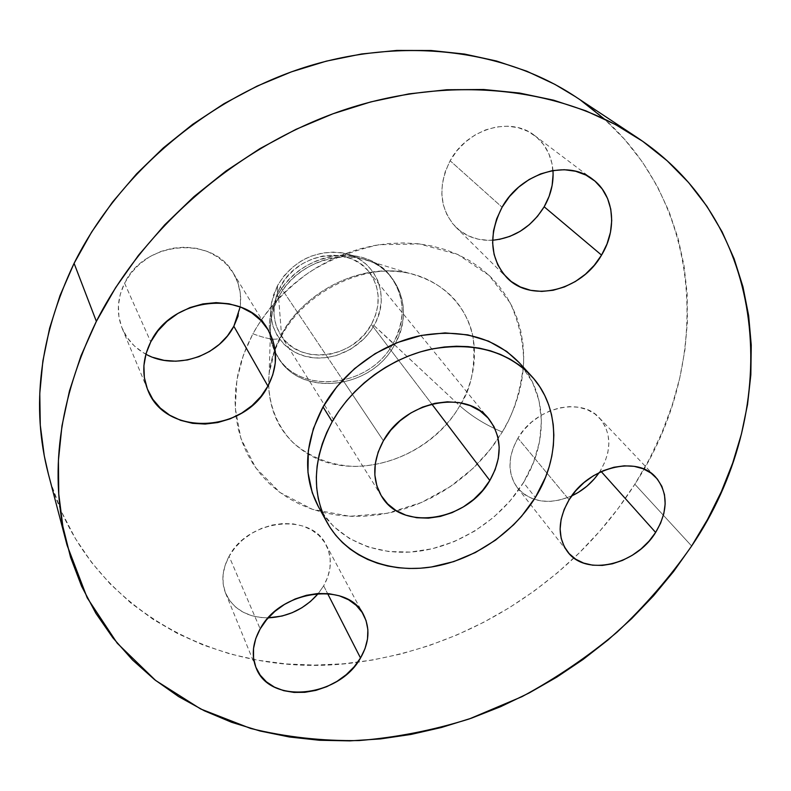 <?xml version="1.0" encoding="UTF-8"?>
<svg xmlns="http://www.w3.org/2000/svg" width="791" height="791" viewBox="0 0 791 791"><rect width="100%" height="100%" fill="white"/><g stroke="black" fill="none" stroke-linecap="round" stroke-linejoin="round"><path stroke-width="0.59" stroke-dasharray="3.96 2.97" d="M499.319 239.396L488.611 240.355L478.209 239.189L468.499 235.926L459.838 230.656L452.581 223.566L447.014 214.905L443.375 204.988L441.823 194.191L442.446 182.919L445.244 171.627L450.128 160.761L502.087 207.232L450.128 160.761C437.532 186.627 439.42 208.735 455.794 227.106C465.79 236.628 478.071 241.008 492.615 240.246M517.927 438.174C507.535 457.04 507.357 473.572 517.393 487.76C530.929 502.503 549.023 505.231 571.666 495.947L560.018 499.981L550.506 501.365L541.301 500.97L532.748 498.824L525.184 494.968L518.896 489.54L514.14 482.737L511.105 474.798L509.948 466.018L510.719 456.743L513.408 447.34L517.927 438.174L524.107 429.622L531.69 422.038L540.391 415.72L549.844 410.934L559.662 407.869L569.461 406.633L578.834 407.276L587.426 409.758L594.891 413.95L600.952 419.695L605.402 426.735L608.071 434.793L608.882 443.553L607.834 452.679L604.967 461.825L600.409 470.665L601.239 471.594L600.409 470.665L599.153 472.593L600.409 470.665C611.947 450.395 611.601 432.806 599.37 417.895C580.97 396.518 535.23 407.523 517.927 438.174L569.105 499.774L517.927 438.174M229.083 556.291C222.212 569.144 221.045 581.454 225.593 593.21C233.246 609.377 247.454 617.593 268.218 617.85L261.505 617.583L251.835 615.724L243.064 612.165L235.54 607.004L229.568 600.428L225.386 592.686L223.181 584.055L223.062 574.869L225.049 565.486L229.083 556.291L235.026 547.649L242.619 539.917L251.578 533.401L261.534 528.388L272.084 525.056L282.792 523.533L293.224 523.889L302.983 526.074L311.674 530L318.971 535.487L324.607 542.3L328.394 550.18L330.203 558.802L329.985 567.849L327.771 576.975L323.657 585.834L327.593 593.557L323.657 585.834L318.338 593.477L323.657 585.834C331.656 571.428 332.457 557.734 326.04 544.732C311.278 512.311 247.949 519.094 229.083 556.291L260.17 628.885L229.083 556.291M152.97 357.394L142.795 352.42L133.986 345.588L126.886 337.144L121.784 327.395L118.907 316.697L118.403 305.474L120.311 294.163L124.573 283.218L150.755 341.89L124.573 283.218C117.147 298.563 116.346 313.622 122.19 328.394C127.005 339.606 134.915 348.218 145.89 354.2M502.295 432.015C485.941 425.153 471.762 416.402 459.759 405.763C446.925 428.949 410.025 465.711 353.706 466.433C329.807 465.059 309.499 457.04 292.789 442.387C273.004 421.959 266.804 395.352 269.158 373.223C271.343 358.066 275.456 345.291 281.507 334.89L281.319 336.452C278.887 340.832 269.405 339.942 252.893 333.762L243.43 354.932L236.885 379.907L235.273 408.196L240.869 438.343L255.562 467.629L279.955 492.477L312.504 509.364L349.721 516.266L387.244 513.3L421.435 502.512L450.168 486.702L472.86 468.499L489.945 449.871L502.295 432.015L494.682 443.593L486.07 454.588L476.548 464.92L466.186 474.501L455.082 483.252L443.326 491.112L431.006 498.004L418.221 503.867L405.091 508.662L391.703 512.341L378.187 514.862L364.641 516.197L351.174 516.325L337.925 515.228L325.002 512.904L312.504 509.364L300.58 504.628L289.318 498.706L278.847 491.646L269.276 483.499L260.694 474.313L253.219 464.179L246.93 453.164L241.908 441.378L238.229 428.91L235.936 415.898L235.095 402.461L235.718 388.717L237.824 374.835L241.413 360.943L246.446 347.209L252.893 333.762L260.704 320.77L269.78 308.381L280.044 296.724L291.385 285.947L303.665 276.168L316.766 267.487L330.519 260.012L344.787 253.822L359.401 248.987L374.202 245.536L389.014 243.519L403.687 242.926L418.053 243.766L431.965 246.011L445.293 249.62L457.88 254.534L469.617 260.684L480.404 267.991L490.133 276.375L498.735 285.719L506.131 295.933L512.281 306.888L517.136 318.486L520.676 330.598L522.881 343.106L523.751 355.891L523.296 368.843L521.556 381.835L518.53 394.749L514.279 407.494L508.85 419.952L502.295 432.015C513.408 414.336 520.527 391.436 523.652 363.336C523.731 343.709 519.311 323.657 510.393 303.19L489.125 275.406L457.88 254.534L419.596 243.944L379.107 244.716C352.746 250.5 329.422 259.705 309.133 272.341C281.576 292.314 263.749 314.185 252.893 333.762C269.405 339.942 278.887 340.832 281.319 336.452L281.507 334.89C304.97 290 363.069 262.177 408.828 273.192C443.682 282.318 464.979 303.23 472.751 335.928C477.24 359.648 472.909 382.933 459.759 405.763L373.985 325.556C391.931 295.804 375.152 256.709 340.703 252.636C313.552 250.52 292.492 261.495 277.532 285.561L277.503 295.567C291.602 268.574 325.091 251.192 353.775 255.77C395.253 260.704 414.889 307.61 393.236 343.136C406.169 318.298 404.952 295.607 389.597 275.06C364.206 241.611 298.741 252.784 277.503 295.567L278.59 297.218C299.878 254.346 365.491 243.134 390.912 276.632C406.297 297.198 407.503 319.93 394.531 344.827C415.186 310.744 398.456 265.776 359.687 258.153C330.094 251.063 293.471 268.564 278.59 297.218L281.507 334.89L278.59 297.218C274.319 305.168 271.709 313.384 270.74 321.858C269.602 332.655 271.135 342.701 275.337 351.995C294.252 397.754 370.257 391.861 394.531 344.827L459.759 405.763C430.294 458.325 355.139 483.133 307.966 453.935C283.069 438.59 269.939 415.572 268.574 384.871L269.158 373.223C270.67 360.113 274.784 347.338 281.507 334.89C293.362 308.183 344.382 260.615 408.828 273.192C445.264 280.983 469.112 310.764 473.265 338.627C475.539 367.162 471.041 389.538 459.759 405.763C471.762 416.402 485.941 425.153 502.295 432.015M48.3 473.73C84.261 611.581 224.575 681.506 357.73 662.255C439.915 650.429 511.995 615.675 573.969 557.991C597.432 535.764 617.722 511.184 634.837 484.23L691.641 546.017L634.837 484.23C716.735 360.083 706.155 182.958 575.087 96.453M318.298 506.507C336.719 539.709 376.734 556.646 418.419 551.287C460.164 545.81 501.168 518.936 523.474 482.559L535.349 497.47L523.474 482.559C548.203 442.822 547.609 393.226 519.193 362.634M280.33 286.728C271.788 303.863 271.827 319.841 280.449 334.652C298.523 366.075 353.478 359.272 371.365 324.468L431.797 404.053L371.365 324.468C381.282 305.197 380.392 287.529 368.675 271.471C348.831 244.548 297.06 252.972 280.33 286.728L342.74 379.987L280.33 286.728L286.223 277.868L293.708 270.077L302.488 263.7L312.198 258.964L322.461 256.086L332.843 255.157L342.938 256.205L352.341 259.171L360.686 263.927L367.657 270.265L373.006 277.928L376.546 286.599L378.157 295.953L377.791 305.623L375.498 315.243L371.365 324.468L365.551 332.962L358.293 340.417L349.83 346.567L340.496 351.184L330.608 354.101L320.543 355.199L310.665 354.427L301.331 351.817L292.907 347.427L285.709 341.405L280.044 333.99L276.128 325.427L274.141 316.044L274.18 306.206L276.277 296.299L280.33 286.728M383.408 440.755L342.74 379.987L383.408 440.755M318.476 506.823L320.919 510.937L333.486 526.351L349.395 538.473L367.983 546.927L388.51 551.495L410.213 552.078L432.321 548.746L454.064 541.647L474.719 531.058L493.584 517.363L510.027 501.01L523.474 482.559L533.441 462.597L539.531 441.813L541.459 420.931L539.076 400.701L532.363 381.885L519.371 362.822M48.389 474.066L51.593 485.18L62.054 512.855L75.442 538.641L91.529 562.352L110.048 583.807L130.752 602.89L153.365 619.501L177.619 633.561L203.267 645.051L230.043 653.93L257.698 660.218L285.976 663.926L314.67 665.102L343.551 663.787L372.393 660.05L400.997 653.959L429.177 645.585L456.743 635.025L483.509 622.369L509.315 607.715L533.984 591.174L557.368 572.852L579.289 552.86L599.608 531.344L618.176 508.415L634.837 484.23L649.47 458.928L661.919 432.677L672.053 405.645L679.766 378.019L684.917 349.988L687.409 321.769L687.152 293.58L684.047 265.667L678.055 238.279L669.107 211.672L657.212 186.132L642.361 161.928L624.603 139.374L604.027 118.739M580.752 100.309L575.294 96.591M552.958 170.53C551.663 155.807 545.533 144.12 534.548 135.479C510.6 116.03 466.977 128.775 450.128 160.761L456.901 150.774L465.306 142.083L474.995 135.024L485.585 129.902L496.639 126.926L507.703 126.194L518.332 127.717L528.101 131.435L536.644 137.159L543.625 144.654L548.796 153.602L551.999 163.648L553.107 174.396M240.177 306.928C241.759 294.717 239.446 283.405 233.226 272.994C212.878 235.253 144.041 240.79 124.573 283.218L131.039 273.083L139.453 264.184L149.479 256.897L160.702 251.498L172.665 248.216L184.876 247.168L196.84 248.384L208.082 251.805L218.158 257.263L226.701 264.51L233.385 273.261L237.992 283.158L240.355 293.817L240.424 304.822L238.22 315.767M394.531 344.827C371.394 389.301 300.807 398.002 278.185 357.374C267.694 338.785 267.833 318.724 278.59 297.218L277.503 295.567C266.775 317.033 266.646 337.055 277.117 355.614C299.71 396.182 370.158 387.531 393.236 343.136L394.531 344.827M393.236 343.136C369.506 389.014 295.893 396.093 275.387 352.509C269.672 341.247 268.011 328.898 270.384 315.49L277.503 295.567L277.532 285.561L271.629 302.103C266.755 327.81 283.089 351.758 307.729 356.899C332.329 362.238 361.161 348.505 373.985 325.556L393.236 343.136M277.532 285.561L273.221 295.725L271.026 306.226L270.987 316.657L273.103 326.594L277.265 335.661L283.277 343.521L286.915 346.903L295.231 352.43L304.683 356.148L314.907 357.937L325.516 357.75L336.126 355.614L351.194 348.94L364.167 338.647L371.117 330.173L376.407 320.75L379.838 310.725L381.262 300.461L380.609 290.346L377.88 280.746L373.164 272.045L366.619 264.58L358.471 258.657L349.019 254.534L343.917 253.199L333.219 252.082L322.204 253.061L311.328 256.116L306.077 258.39L301.015 261.129L291.711 267.902L283.771 276.158L277.532 285.561M455.794 227.106L506.784 277.592M517.393 487.76L567.582 551.772M225.593 593.21L256.007 667.594M122.19 328.394L147.749 389.933M270.74 321.858L269.158 373.223L275.08 349.78L281.349 336.383C304.683 291.207 366.015 262.424 408.828 273.192L359.687 258.153M353.775 255.77L340.703 252.636M390.912 276.632L389.597 275.06M280.449 334.652L381.598 496.254M368.675 271.471L489.065 419.21M278.185 357.374L277.117 355.614M270.384 315.49L271.629 302.103M233.226 272.994L267.882 329.501M326.04 544.732L363.534 614.765M599.37 417.895L655.67 477.151M534.548 135.479L592.746 179.339"/><path stroke-width="1.19" d="M492.615 240.246C514.437 237.982 531.621 226.829 544.168 206.787L601.546 255.097C581.415 290.732 531.216 303.269 506.962 277.779C489.797 258.469 488.176 234.947 502.087 207.232L496.679 218.86L493.485 230.932L492.625 242.936L494.088 254.415L497.806 264.926L503.6 274.062L511.223 281.497L520.359 286.975L530.652 290.317L541.726 291.424L553.146 290.267L564.507 286.915L575.413 281.487L585.449 274.2L594.268 265.292L601.546 255.097L607.013 243.974L610.454 232.327L611.73 220.57L610.771 209.14L607.567 198.482L602.228 189.009L594.941 181.099L585.943 175.088L575.591 171.242L564.27 169.719L552.434 170.619L540.569 173.921L529.159 179.498L518.659 187.131L509.513 196.504L502.087 207.232C520.686 172.913 567.592 158.853 592.746 179.339C614.231 195.011 617.642 229.054 601.546 255.097L544.168 206.787L537.504 216.319L529.377 224.604L520.073 231.377L509.928 236.361L499.319 239.396M571.666 495.947C582.927 490.628 592.093 482.836 599.153 472.593L594.328 478.871L586.971 486.149L578.587 492.229L571.666 495.947M655.63 532.432C635.806 565.278 585.676 576.797 567.582 551.772C557.23 537.089 557.744 519.756 569.105 499.774L564.141 509.473L561.116 519.38L560.117 529.12L561.175 538.305L564.23 546.571L569.134 553.611L575.68 559.178L583.61 563.073L592.597 565.179L602.307 565.417L612.392 563.805L622.458 560.414L632.147 555.371L641.125 548.865L649.045 541.123L655.63 532.432L660.633 523.098L663.857 513.468L665.162 503.897L664.499 494.721L661.849 486.327L657.311 479.01L651.023 473.087L643.221 468.796L634.194 466.334L624.287 465.81L613.895 467.263L603.434 470.645L593.329 475.826L583.995 482.599L575.808 490.697L569.105 499.774C588.029 467.293 636.706 455.003 655.67 477.151C668.266 492.595 668.257 511.026 655.63 532.432L601.239 471.594L655.63 532.432M268.218 617.85C288.359 616.851 305.069 608.724 318.338 593.477L310.418 601.536L301.796 607.795L292.235 612.689L282.09 616.031L268.218 617.85M360.518 657.993C339.082 697.583 269.385 705.038 256.027 667.634C251.301 655.423 252.685 642.5 260.17 628.885L255.75 638.604L253.525 648.472L253.545 658.092L255.8 667.09L260.18 675.118L266.468 681.872L274.428 687.112L283.722 690.672L293.995 692.412L304.861 692.313L315.916 690.375L326.752 686.677L336.986 681.377L346.231 674.664L354.18 666.773L360.518 657.993L365.017 648.64L367.499 639.059L367.864 629.587L366.065 620.589L362.14 612.412L356.237 605.372L348.534 599.756L339.339 595.801L328.967 593.685L317.853 593.507L306.414 595.297L295.122 598.985L284.444 604.443L274.803 611.443L266.607 619.709L260.17 628.885C280.746 589.483 348.416 581.227 363.623 614.933C370.267 628.42 369.229 642.776 360.518 657.993L327.593 593.557L360.518 657.993M145.89 354.2C175.078 370.663 218.514 356.563 233.839 326.258L267.912 386.107C244.864 433.082 165.25 437.077 147.788 390.022C141.619 374.4 142.607 358.353 150.755 341.89L146.058 353.607L143.903 365.679L144.358 377.623L147.363 388.964L152.772 399.247L160.355 408.116L169.778 415.235L180.674 420.357L192.609 423.333L205.146 424.055L217.812 422.532L230.151 418.835L241.72 413.1L252.111 405.546L260.951 396.439L267.912 386.107L272.747 374.904L275.238 363.247L275.298 351.55L272.875 340.259L268.05 329.788L260.961 320.563L251.854 312.949L241.067 307.274L228.994 303.784L216.121 302.637L202.951 303.912L190.018 307.57L177.866 313.483L166.98 321.393L157.824 331.004L150.755 341.89C172.141 296.368 246.485 289.585 267.882 329.501C278.056 347.575 278.076 366.441 267.912 386.107L233.839 326.258L227.462 335.908L219.315 344.382L209.714 351.372L198.986 356.622L187.526 359.945L175.76 361.21L164.093 360.35L152.97 357.394M96.364 321.364C145.04 225.287 241.196 143.359 347.546 108.733C454.074 74.364 562.727 88.197 636.785 137.288C774.577 228.53 780.559 415.057 691.641 546.017L673.546 571.577L653.485 595.841L631.623 618.661L608.101 639.909L583.096 659.447L556.755 677.155L529.248 692.916L500.752 706.63L471.446 718.179L441.507 727.473L411.132 734.414L380.52 738.913L349.879 740.88L319.435 740.267L289.417 736.994L260.071 731.013L231.654 722.302L204.414 710.832L178.637 696.614L154.611 679.667L132.611 660.07L112.925 637.882L95.84 613.252L81.631 586.329L70.567 557.319L62.865 526.46L58.761 494.049L58.415 460.402L61.965 425.894L69.47 390.922L80.949 355.93L96.364 321.364L115.595 287.687L138.445 255.384L164.657 224.901L193.914 196.682L225.821 171.133L259.962 148.599L295.854 129.398L332.991 113.775L370.86 101.891L408.937 93.872L446.727 89.749L483.736 89.502L519.509 93.031L553.641 100.19L585.755 110.789L615.546 124.592L642.737 141.342L667.129 160.751L688.566 182.503L706.907 206.293L722.104 231.812L734.117 258.746L742.957 286.787L748.652 315.658L751.252 345.074L750.847 374.766L747.544 404.488L741.434 434.022L732.664 463.13L721.343 491.626L707.619 519.311L691.641 546.017C669.918 577.173 645.041 605.896 617.029 632.197C587.515 656.896 555.855 678.371 522.04 696.634L469.36 718.91C433.053 730.291 396.301 737.499 359.114 740.564C322.026 741.118 285.877 737.093 250.678 728.471L200.696 708.993L155.659 680.497L117.256 643.241L87.198 597.828L67.097 545.286C48.696 474.649 58.445 400.009 96.364 321.364L74.087 263.324L96.364 321.364M636.785 137.288L575.087 96.453C504.678 49.813 403.202 36.208 304.802 67.314C206.56 98.677 118.502 173.951 74.087 263.324C39.471 336.501 30.869 406.643 48.3 473.73L66.998 544.92M332.22 421.652C352.203 386.285 390.329 358.145 430.235 349.335C472.711 341.613 506.477 350.532 531.512 376.111C560.206 406.999 560.582 457.188 535.349 497.47L521.635 516.197L513.606 524.799L495.571 540.115L475.401 552.523L453.787 561.6L431.431 566.989L420.219 568.235L409.115 568.482L398.209 567.73L387.6 565.97L377.396 563.202L367.686 559.445L358.56 554.728L350.126 549.083L342.454 542.537L335.631 535.151L329.738 526.994L324.844 518.115L321.008 508.613L318.279 498.557L316.707 488.057L316.321 477.2L317.122 466.107L319.129 454.884L322.332 443.662L326.713 432.539L332.22 421.652L338.815 411.102L346.418 401.027L354.961 391.525L364.364 382.706L374.499 374.667L385.286 367.499L396.578 361.279L408.275 356.069L420.229 351.926L432.321 348.89L444.423 346.992L456.387 346.231L468.114 346.626L479.455 348.149L490.311 350.769L500.565 354.457L510.126 359.163L518.906 364.829L526.826 371.375L533.816 378.741L539.818 386.829L544.791 395.569L548.697 404.854L551.515 414.593L553.235 424.698L553.848 435.06L553.364 445.6L551.802 456.199L549.181 466.789L545.533 477.25L535.349 497.47C512.568 534.35 470.902 561.689 428.544 567.404C386.255 572.991 345.697 556.043 327.098 522.515C311.268 491.913 312.979 458.286 332.22 421.652L323.044 406.91L332.22 421.652M531.512 376.111L519.193 362.634C494.405 337.302 461.104 328.384 419.299 335.878C380.036 344.441 342.602 372.077 323.044 406.91C304.209 443.009 302.627 476.202 318.298 506.507L327.039 522.406M489.827 480.483C467.115 521.289 401.966 531.73 381.638 496.313C371.948 479.583 372.531 461.064 383.408 440.755C404.755 400.721 466.957 388.836 489.145 419.319C502.236 437.463 502.463 457.851 489.827 480.483L431.797 404.053L489.827 480.483L495.146 469.666L498.31 458.464L499.2 447.271L497.737 436.523L493.97 426.626L487.998 417.955L480.018 410.885L470.338 405.694L459.294 402.619L447.34 401.808L434.931 403.321L422.572 407.098L410.786 413.011L400.048 420.812L390.794 430.195L383.408 440.755L378.167 452.066L375.29 463.655L374.855 475.055L376.852 485.832L381.173 495.552L387.63 503.867L395.935 510.472L405.753 515.139L416.709 517.729L428.376 518.154L440.34 516.424L452.155 512.617L463.388 506.883L473.651 499.428L482.569 490.519L489.827 480.483M519.371 362.822L506.724 351.451L488.601 341.158L467.778 334.86L445.046 332.902L421.356 335.443L397.705 342.454L375.102 353.656L354.556 368.596L336.956 386.611L323.044 406.91L313.384 428.603L308.312 450.751L307.966 472.415L312.267 492.744L318.476 506.823M575.294 96.591L554.936 84.39L526.796 71.21L496.59 61.036L464.604 54.075L431.184 50.505L396.726 50.436L361.635 53.976L326.357 61.134L291.355 71.872L257.095 86.11L224.051 103.67L192.668 124.345L163.371 147.868L136.546 173.901L112.54 202.081L91.637 232.03L74.087 263.324L60.037 295.527L49.615 328.235L42.872 361.003L39.777 393.443L40.282 425.182L44.276 455.863L48.389 474.066M604.027 118.739L580.752 100.309M553.107 174.396L552.128 185.44L549.102 196.376L544.168 206.787C550.823 195.159 553.749 183.077 552.958 170.53M238.22 315.767L233.839 326.258L240.177 306.928"/></g></svg>

